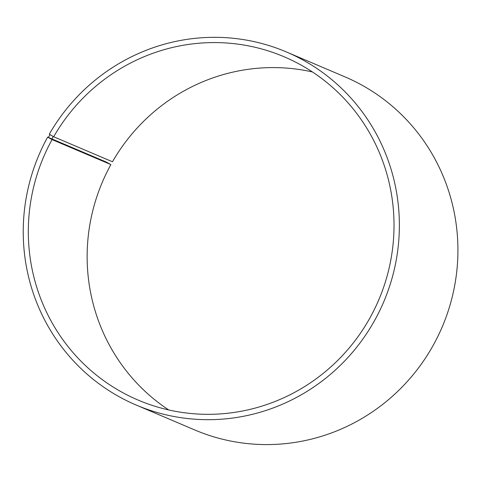 <?xml version="1.0" encoding="UTF-8"?>
<svg xmlns="http://www.w3.org/2000/svg" width="482" height="482" viewBox="0 0 482 482"><rect width="100%" height="100%" fill="white"/><g stroke="black" fill="none" stroke-linecap="round" stroke-linejoin="round"><path stroke-width="0.72" d="M53.671 136.761A186.528 182.178 113 0 1 284.175 56.798A186.528 182.178 113 0 1 378.822 299.744A186.528 182.178 113 0 1 138.171 400.102A186.528 182.178 113 0 1 52.074 139.599L110.601 164.44L106.209 162.018L47.658 137.117A191.86 187.384 113 0 0 136.213 405.055A191.86 187.384 113 0 0 383.738 301.834A191.86 187.384 113 0 0 286.386 51.948A191.86 187.384 113 0 0 49.297 134.195L53.671 136.761L112.481 161.771A186.528 182.178 113 0 1 312.444 71.963M168.712 409.941A186.528 182.178 113 0 1 110.884 164.609M286.386 51.948L344.937 76.849A191.86 187.384 113 0 1 442.289 326.736A191.86 187.384 113 0 1 194.77 429.962L136.213 405.055M49.989 134.635L48.357 137.533L52.074 139.599M47.658 137.117L48.357 137.533M53.231 136.52L51.628 139.358"/></g></svg>
